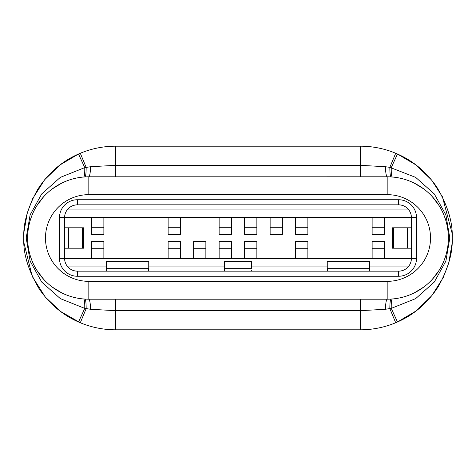 <?xml version="1.0" encoding="UTF-8"?>
<svg xmlns="http://www.w3.org/2000/svg" width="476" height="476" viewBox="0 0 476 476"><rect width="100%" height="100%" fill="white"/><g stroke="black" fill="none" stroke-linecap="round" stroke-linejoin="round"><path stroke-width="0.71" d="M392.069 176.995L392.391 177.024C391.522 176.632 391.141 173.496 391.248 167.617L397.472 154.022L416.101 165.029L431.577 180.023L442.365 196.653L452.063 233.038L451.986 244.248L448.672 263.216L443.251 277.532L431.887 295.59L416.304 310.816L397.472 321.978L391.248 308.383C391.141 302.51 391.522 299.374 392.391 298.976L391.201 299.065C390.296 299.458 389.844 302.653 389.844 308.656L395.705 322.74L397.472 321.978L395.705 322.74A91.803 91.803 0 0 1 360.397 329.803A91.803 91.803 0 0 0 395.705 322.74L397.472 321.978C414.287 314.6 427.924 302.754 438.372 286.451C448.297 268.506 452.908 252.357 452.2 238C452.938 222.661 447.803 205.691 436.789 187.086C426.496 172.038 413.394 161.019 397.472 154.022L395.705 153.26A91.803 91.803 0 0 0 360.397 146.197A91.803 91.803 0 0 1 395.705 153.26L389.844 167.344L385.352 166.719L360.397 165.327L360.397 146.197L115.603 146.197L115.603 165.327L90.654 166.719L84.752 167.617L60.321 177.381L41.715 193.928L30.119 214.884L26.192 238L30.125 261.116L41.715 282.072L60.321 298.619L84.752 308.383L90.648 309.281L115.603 310.673L360.397 310.673L385.346 309.281L391.248 308.383L415.679 298.619L434.285 282.072L445.881 261.116L449.808 238L445.875 214.884L434.285 193.928L415.679 177.381L389.844 167.344C389.844 173.347 390.296 176.542 391.201 176.935M23.8 238C23.062 253.339 28.197 270.308 39.211 288.914C49.504 303.962 62.606 314.981 78.528 321.978L80.295 322.74A91.803 91.803 0 0 0 115.603 329.803A91.803 91.803 0 0 1 80.295 322.74L60.47 311.399L45.333 297.078L32.243 276.455L23.925 242.808L24.014 231.723L27.34 212.754L32.677 198.611L44.637 179.761L60.03 164.928L78.528 154.022C61.713 161.4 48.076 173.246 37.628 189.549C27.703 207.494 23.092 223.643 23.8 238M360.397 299.202L360.397 329.803L115.603 329.803L115.603 299.202M80.295 153.26A91.803 91.803 0 0 1 115.603 146.197A91.803 91.803 0 0 0 80.295 153.26L78.528 154.022L80.295 153.26L78.528 154.022L84.752 167.617C84.859 173.496 84.478 176.632 83.609 177.024L84.799 176.935C85.71 176.519 86.162 173.323 86.156 167.344L80.295 153.26M90.648 309.281C90.321 302.992 89.708 299.63 88.828 299.202L88.096 299.196M80.295 322.74L86.156 308.656C86.162 302.676 85.71 299.481 84.799 299.065M105.928 299.202L97.764 299.202M95.444 299.202L88.828 299.202A61.202 61.202 0 0 1 27.626 238A61.202 61.202 0 0 1 88.828 176.798L113.419 176.798M385.346 309.281C385.691 302.938 386.298 299.577 387.172 299.202L362.581 299.202M447.327 249.269L447.19 249.971M445.572 256.308L444.215 260.176M439.14 270.326L432.297 279.347M423.878 286.974L414.203 292.907M403.957 296.857L403.594 296.959M392.391 177.024L393.259 177.102M403.214 178.94L403.547 179.03M414.15 183.064L423.836 188.996M432.279 196.636L439.146 205.68M444.227 215.854L445.411 219.192M380.556 176.798L387.904 176.804M370.072 176.798L378.236 176.798M87.727 176.81L387.172 176.798A61.202 61.202 0 0 1 448.374 238A61.202 61.202 0 0 1 387.172 299.202L88.828 299.202A61.202 61.202 0 0 1 27.626 238A61.202 61.202 0 0 1 88.828 176.798C89.708 176.37 90.321 173.008 90.654 166.719M28.673 226.731L28.804 226.052M30.452 219.62L31.785 215.824M36.86 205.674L43.703 196.653M52.122 189.026L61.797 183.093M72.031 179.149L72.406 179.041M83.931 299.005L82.699 298.892M73.143 297.155L72.453 296.97M61.85 292.93L52.158 287.004M43.715 279.358L36.854 270.314M31.773 260.14L30.571 256.754M88.828 299.202L88.828 281.352L387.172 281.352A43.352 43.352 0 0 0 430.524 238A43.352 43.352 0 0 0 387.172 194.648L88.828 194.648A43.352 43.352 0 0 0 45.476 238A43.352 43.352 0 0 0 88.828 281.352A43.352 43.352 0 0 1 45.476 238A43.352 43.352 0 0 1 88.828 194.648L88.828 176.798M398.65 199.747A17.85 17.85 0 0 1 416.5 217.597L416.5 258.403A17.85 17.85 0 0 1 398.65 276.253L77.35 276.253A17.85 17.85 0 0 1 59.5 258.403L59.5 217.597A17.85 17.85 0 0 1 77.35 199.747L398.65 199.747L398.65 204.853A12.751 12.751 0 0 1 411.401 217.597L411.401 258.403A12.751 12.751 0 0 1 398.65 271.147L77.35 271.147A12.751 12.751 0 0 1 64.599 258.403L64.599 217.597A12.751 12.751 0 0 1 77.35 204.853L398.65 204.853M411.401 227.802L392.278 227.802L392.278 248.198L411.401 248.198M64.599 248.198L83.722 248.198L83.722 227.802L64.599 227.802M384.37 258.403L384.37 241.57L372.131 241.57L372.131 258.403M416.5 258.403L59.5 258.403M408.848 266.048L369.578 266.048M327.25 266.048L251.512 266.048M224.488 266.048L148.75 266.048M106.422 266.048L67.152 266.048M67.152 209.952L408.848 209.952M59.5 217.597L416.5 217.597M91.63 217.597L91.63 234.43L103.869 234.43L103.869 217.597M372.131 217.597L372.131 234.43L384.37 234.43L384.37 217.597M295.632 217.597L295.632 234.43L307.871 234.43L307.871 217.597M270.13 217.597L270.13 234.43L282.369 234.43L282.369 217.597M244.628 217.597L244.628 234.43L256.867 234.43L256.867 217.597M219.133 217.597L219.133 234.43L231.372 234.43L231.372 217.597M168.129 217.597L168.129 234.43L180.368 234.43L180.368 217.597M224.488 268.66L251.512 268.66L251.512 261.461L224.488 261.461L224.488 270.439A7.652 6.89 0 0 0 224.523 271.147M224.488 271.147L224.488 270.439L224.488 271.147M251.477 271.147A7.652 6.89 0 0 0 251.512 270.439M106.457 271.147A10.198 9.181 180 0 1 106.434 270.88L106.422 261.461L148.75 261.461L148.75 271.147M106.422 268.75L106.422 271.147M106.422 268.149L106.434 268.66A10.198 9.181 0 0 0 106.981 271.147M148.185 271.147A10.198 9.181 0 0 0 148.732 268.66L148.75 268.149M148.75 270.374L148.732 270.88A10.198 9.181 180 0 1 148.714 271.147M327.286 271.147A10.198 9.181 180 0 1 327.268 270.88L327.25 261.461L369.578 261.461L369.578 271.147M327.25 268.75L327.25 271.147M327.25 268.149L327.268 268.66A10.198 9.181 0 0 0 327.815 271.147M369.019 271.147A10.198 9.181 0 0 0 369.566 268.66L369.578 268.149M369.578 270.374L369.566 270.88A10.198 9.181 180 0 1 369.543 271.147M103.869 258.403L103.869 241.57L91.63 241.57L91.63 258.403M180.368 258.403L180.368 241.57L168.129 241.57L168.129 258.403M205.87 258.403L205.87 241.57L193.631 241.57L193.631 258.403M231.372 258.403L231.372 241.57L219.133 241.57L219.133 258.403M256.867 258.403L256.867 241.57L244.628 241.57L244.628 258.403M307.871 258.403L307.871 241.57L295.632 241.57L295.632 258.403M387.172 194.648L387.172 176.798C386.298 176.423 385.691 173.062 385.352 166.719M360.397 176.798L360.397 165.327L115.603 165.327L115.603 176.798M83.609 298.976C84.478 299.374 84.859 302.51 84.752 308.383L78.528 321.978M387.172 176.798A61.202 61.202 0 0 1 448.374 238A61.202 61.202 0 0 1 387.172 299.202L387.172 281.352M398.65 276.253L398.65 271.147M77.35 276.253L77.35 271.147M77.35 199.747L77.35 204.853M384.37 248.27L372.131 248.27M91.63 227.73L103.869 227.73M372.131 227.73L384.37 227.73M295.632 227.73L307.871 227.73M270.13 227.73L282.369 227.73M244.628 227.73L256.867 227.73M219.133 227.73L231.372 227.73M168.129 227.73L180.368 227.73M407.551 248.198L407.551 227.802M393.414 227.802L393.414 248.198M82.586 248.198L82.586 227.802M68.449 227.802L68.449 248.198M148.732 268.66L106.434 268.66M369.566 268.66L327.268 268.66M103.869 248.27L91.63 248.27M180.368 248.27L168.129 248.27M205.87 248.27L193.631 248.27M231.372 248.27L219.133 248.27M256.867 248.27L244.628 248.27M307.871 248.27L295.632 248.27"/></g></svg>
